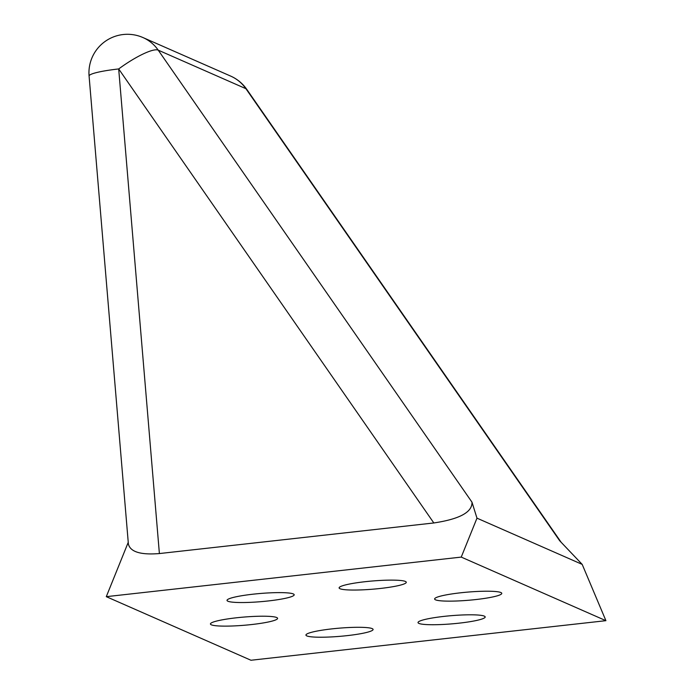 <?xml version="1.0" encoding="UTF-8"?>
<svg xmlns="http://www.w3.org/2000/svg" width="695" height="695" viewBox="0 0 695 695"><rect width="100%" height="100%" fill="white"/><g stroke="black" fill="none" stroke-linecap="round" stroke-linejoin="round"><path stroke-width="1.04" d="M435.504 599.82A33.699 4.101 -4.8 0 1 434.618 598.994A33.699 4.101 -4.8 0 1 464.164 592.427A33.699 4.101 -4.8 0 1 500.886 592.531A33.699 4.101 -4.8 0 1 501.773 593.356A33.699 4.101 -4.8 0 1 472.226 599.933A33.699 4.101 -4.8 0 1 435.504 599.82M227.908 601.227A33.699 4.101 -4.8 0 1 227.022 600.402A33.699 4.101 -4.8 0 1 256.568 593.825A33.699 4.101 -4.8 0 1 293.299 593.938A33.699 4.101 -4.8 0 1 294.185 594.764A33.699 4.101 -4.8 0 1 264.639 601.331A33.699 4.101 -4.8 0 1 227.908 601.227M418.911 623.415A33.699 4.101 -4.8 0 1 418.025 622.59A33.699 4.101 -4.8 0 1 447.571 616.013A33.699 4.101 -4.8 0 1 484.302 616.126A33.699 4.101 -4.8 0 1 485.188 616.943A33.699 4.101 -4.8 0 1 455.633 623.519A33.699 4.101 -4.8 0 1 418.911 623.415M211.323 624.814A33.699 4.101 -4.8 0 1 210.437 623.988A33.699 4.101 -4.8 0 1 239.984 617.421A33.699 4.101 -4.8 0 1 276.706 617.525A33.699 4.101 -4.8 0 1 277.592 618.35A33.699 4.101 -4.8 0 1 248.046 624.918A33.699 4.101 -4.8 0 1 211.323 624.814M340.003 588.726A33.699 4.101 -4.8 0 1 339.117 587.901A33.699 4.101 -4.8 0 1 368.663 581.333A33.699 4.101 -4.8 0 1 405.385 581.437A33.699 4.101 -4.8 0 1 406.271 582.262A33.699 4.101 -4.8 0 1 376.725 588.839A33.699 4.101 -4.8 0 1 340.003 588.726M306.825 635.908A33.699 4.101 -4.8 0 1 305.939 635.082A33.699 4.101 -4.8 0 1 335.485 628.506A33.699 4.101 -4.8 0 1 372.207 628.619A33.699 4.101 -4.8 0 1 373.093 629.444A33.699 4.101 -4.8 0 1 343.547 636.012A33.699 4.101 -4.8 0 1 306.825 635.908M89.082 76.024L128.393 544.098C130.373 551.917 140.703 555.07 159.39 553.559L118.689 68.944A38.512 8.236 -34.8 0 1 158.217 50.144A38.512 37.304 -66.3 0 0 142.953 37.547L142.953 37.547A38.512 38.512 0 0 0 89.082 76.024A38.512 4.691 -4.8 0 1 118.689 68.944L433.828 522.961C459.682 519.078 472.4 512.154 471.983 502.181L158.217 50.144L245.9 88.682A38.512 8.236 -34.8 0 1 246.777 89.377A38.512 38.512 0 0 0 230.636 76.076L230.636 76.076A38.512 37.304 113.7 0 1 245.9 88.682L559.657 540.719L582.193 564.392L476.978 518.157L471.983 502.181M159.39 553.559L433.828 522.961M605.918 620.678L250.965 660.25L106.292 596.666L461.245 557.095L605.918 620.678L582.193 564.392M106.292 596.666L128.245 542.326M461.245 557.095L476.978 518.157M561.134 542.265L246.777 89.377M230.636 76.076L142.953 37.547"/></g></svg>

